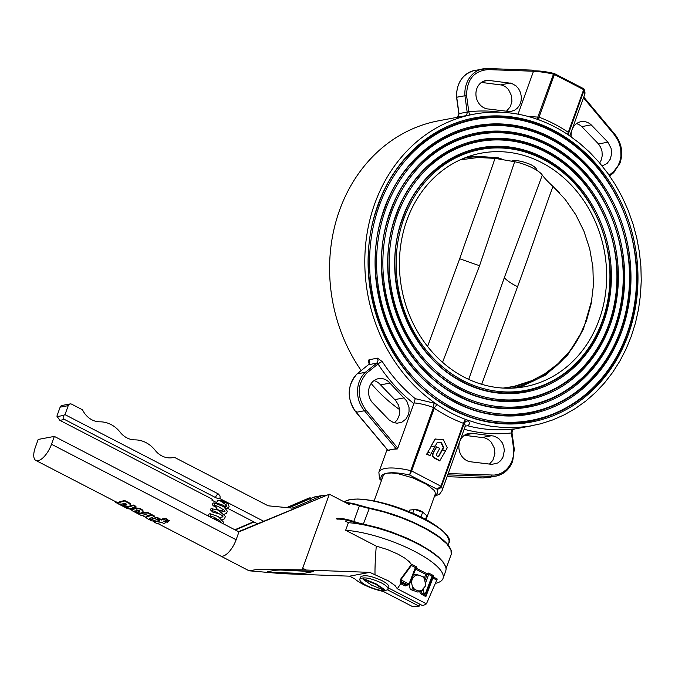 <?xml version="1.0" encoding="UTF-8"?>
<svg xmlns="http://www.w3.org/2000/svg" width="675" height="675" viewBox="0 0 675 675"><rect width="100%" height="100%" fill="white"/><g stroke="black" fill="none" stroke-linecap="round" stroke-linejoin="round"><path stroke-width="1.01" d="M503.955 388.125A116.522 104.768 73.2 0 0 529.883 381.493A116.522 104.768 73.2 0 0 529.892 381.485A116.522 104.768 73.2 0 0 530.913 381.063M463.75 159.114A116.522 104.768 73.2 0 0 462.653 159.325A116.522 104.768 73.2 0 0 462.645 159.325A116.522 104.768 73.2 0 0 460.249 159.832M427.579 346.461L459.683 258.744C471.327 225.138 483.157 193.447 494.994 158.38L478.187 157.503L460.173 159.865M494.994 158.38L514.654 161.713A21.608 6.033 19.8 0 1 531.588 167.451A21.608 6.033 19.8 0 1 542.295 175.061C544.193 177.82 547.754 181.592 552.968 186.376C540.295 221.155 530.044 253.041 517.565 286.698L481.697 384.286M503.145 388.083L513.911 386.421L531.925 380.624L544.658 373.874L558.065 363.682L569.692 351.194L579.26 336.732L586.508 320.659L591.258 303.387L593.401 285.339L592.878 266.988L589.697 248.78L583.934 231.188L575.75 214.65L565.338 199.589L552.968 186.376M468.72 379.384L504.301 277.703L542.295 175.061M464.569 157.984A117.627 105.756 -106.8 0 1 502.588 159.342L498.007 157.748L468.577 156.499M502.588 159.342L503.39 159.671M514.654 161.713L479.545 265.748L442.555 362.298M425.512 519.387L426.819 515.767L422.508 511.895A5.999 1.671 -160.2 0 0 421.588 511.38A5.999 1.671 -160.2 0 0 415.707 509.448L409.776 510.064L409.193 511.692M423.672 512.612L414.18 509.237L412.754 513.202M420.93 517.008L422.702 512.089M431.207 446.614L428.051 451.642L429.477 452.385L427.368 452.891L426.651 454.199L429.992 455.625L435.063 446.386L431.207 446.614L428.051 451.642M428.49 451.567L429.477 452.385M429.916 452.301L427.368 452.891M427.807 452.807L426.651 454.199M427.081 454.115L429.992 455.625M442.488 449.685L438.615 456.798L436.776 455.853L436.421 454.427L439.763 448.301L436.413 446.884L432.7 453.701L432.489 456.106L433.958 457.954L439.687 460.898L445.382 451.17L442.057 449.769L438.303 456.646M436.852 446.799L432.7 453.701M433.131 453.617L432.802 455.406L433.493 457.118L440.125 460.814M445.525 450.908L447.255 447.736L443.315 439.602L434.97 439.045L430.928 446.411L435.223 446.082L437.197 442.462L441.492 442.808L441.053 442.893L443.289 447.5L442.201 449.499L445.525 450.908L442.201 449.499M435.409 438.969L430.928 446.411M431.367 446.327L435.223 446.082M437.138 442.572L441.053 442.893M441.492 442.808L443.728 447.415L443.289 447.5M443.728 447.415L442.64 449.415M609.137 175.196L613.668 171.551L613.744 172.631L609.643 175.922M583.757 97.057L614.815 134.232C621.591 142.906 623.337 152.491 620.055 162.979L613.744 172.631M507.313 111.307L511 111.409L514.502 110.287L517.514 108.034L519.775 104.853L521.092 100.997L521.353 96.82L520.535 92.678L518.712 88.914L516.038 85.86L511.549 83.346L488.346 80.359A14.403 12.496 79.4 0 0 485.814 80.536A14.403 12.496 79.4 0 0 475.993 95.555A14.403 12.496 79.4 0 0 488.607 109.029L507.313 111.307M506.486 111.206L510.376 106.616L511.903 101.393L511.532 95.791L508.511 89.564L505.6 86.813L502.158 85.109L481.418 82.426M408.265 414.906L405.869 419.099L401.912 422.17L397.145 423.217L393.483 422.567L389.062 419.884L372.355 402.545A14.403 12.496 -100.6 0 1 369.065 388.15A14.403 12.496 -100.6 0 1 378.481 378.667A14.403 12.496 -100.6 0 1 389.931 383.113L406.738 401.001L409.042 407.59L409.025 411.792L408.265 414.906M373.992 380.624A14.403 12.496 -100.6 0 1 380.54 384.877L395.702 400.579L398.604 405.262L399.769 410.754L399.381 414.914L397.263 419.833L394.369 422.837M491.898 464.375L497.812 462.957L500.749 460.595L502.917 457.321L504.335 450.63L503.752 446.445L502.141 442.564L498.639 438.455L494.092 436.101L472.93 433.434A14.403 12.496 79.4 0 0 468.762 433.409A14.403 12.496 79.4 0 0 458.873 447.491A14.403 12.496 79.4 0 0 469.918 461.7L491.898 464.375M489.434 464.071L492.902 460.257L494.893 453.794L494.362 448.208L491.172 442.083L488.185 439.442L484.701 437.864L464.366 435.299M571.168 136.839A14.403 12.496 -100.6 0 1 580.981 121.703A14.403 12.496 -100.6 0 1 591.19 124.85L607.897 142.189L611.086 148.314L611.617 153.9L610.251 159.182L607.179 163.358L602.184 165.982M576.492 123.66A14.403 12.496 -100.6 0 1 581.791 126.613L598.506 143.952L600.733 147.437L602.007 151.453L602.227 155.663L601.374 159.705L599.687 162.979M511.54 161.114C515.919 159.891 522.366 161.072 530.879 164.641C534.676 166.717 536.726 168.657 537.03 170.463M426.052 519.683L435.257 494.117L435.113 492.092L433.89 490.134L426.878 484.532L413.201 478.001L398.191 473.749L391.812 472.972L386.927 473.209A27.616 7.703 -160.2 0 0 383.299 475.411L374.093 500.977M608.715 324.599A130.562 113.257 -100.6 0 1 413.421 344.782A130.562 113.257 -100.6 0 1 486.979 140.451A130.562 113.257 -100.6 0 1 608.715 324.599M396.267 215.013C417.639 150.82 489.13 120.268 545.366 151.293C602.792 179.052 633.285 262.339 608.985 325.021C587.604 389.222 516.122 419.774 459.886 388.749C402.46 360.99 371.959 277.703 396.267 215.013M395.997 214.591A132.241 114.716 -100.6 0 1 593.806 194.147A132.241 114.716 -100.6 0 1 519.303 401.102A132.241 114.716 -100.6 0 1 395.997 214.591M614.562 327.62A137.793 119.526 -100.6 0 1 408.459 348.924A137.793 119.526 -100.6 0 1 486.093 133.287A137.793 119.526 -100.6 0 1 614.562 327.62M390.42 211.992C412.973 144.264 488.388 112.033 547.72 144.762C608.302 174.049 640.474 261.917 614.832 328.05C592.279 395.778 516.864 428.009 457.532 395.272C396.951 365.993 364.778 278.125 390.42 211.992M390.15 211.562A139.472 120.985 -100.6 0 1 598.767 190.004A139.472 120.985 -100.6 0 1 520.189 408.265A139.472 120.985 -100.6 0 1 390.15 211.562M620.409 330.649A145.015 125.795 -100.6 0 1 403.498 353.059A145.015 125.795 -100.6 0 1 485.198 126.124A145.015 125.795 -100.6 0 1 620.409 330.649M384.573 208.963C408.299 137.708 487.645 103.798 550.074 138.24C613.811 169.045 647.663 261.495 620.679 331.071C596.953 402.334 517.607 436.244 455.178 401.802C391.441 370.997 357.59 278.547 384.573 208.963M384.303 208.541A146.694 127.254 -100.6 0 1 603.728 185.861A146.694 127.254 -100.6 0 1 521.075 415.429A146.694 127.254 -100.6 0 1 384.303 208.541M626.898 333.998A153.031 132.747 -100.6 0 1 397.997 357.657A153.031 132.747 -100.6 0 1 484.211 118.167A153.031 132.747 -100.6 0 1 626.898 333.998M378.084 205.613C403.11 130.435 486.818 94.66 552.682 130.992C619.92 163.493 655.627 261.031 627.168 334.429C602.142 409.607 518.434 445.382 452.571 409.05C385.332 376.549 349.625 279.011 378.084 205.613M377.814 205.183A154.71 134.207 -100.6 0 1 609.23 181.263A154.71 134.207 -100.6 0 1 522.062 423.385A154.71 134.207 -100.6 0 1 377.814 205.183M599.189 319.672A118.792 103.047 -100.6 0 1 524.964 386.691A118.792 103.047 -100.6 0 1 401.76 288.968A118.792 103.047 -100.6 0 1 481.106 153.191A118.792 103.047 -100.6 0 1 582.23 198.433A118.792 103.047 -100.6 0 1 599.189 319.672M602.227 321.241A122.546 106.304 -100.6 0 1 418.922 340.183A122.546 106.304 -100.6 0 1 487.966 148.407A122.546 106.304 -100.6 0 1 602.227 321.241M402.756 218.371C422.828 158.085 489.949 129.406 542.759 158.541C596.683 184.596 625.32 262.811 602.497 321.671C582.424 381.949 515.303 410.636 462.493 381.502C408.569 355.438 379.932 277.231 402.756 218.371M402.486 217.941A124.225 107.764 -100.6 0 1 588.305 198.737A124.225 107.764 -100.6 0 1 518.316 393.145A124.225 107.764 -100.6 0 1 402.486 217.941M468.307 420.846L465.801 421.352L464.189 423.368L441.458 486.515A47.976 13.382 19.8 0 1 442.024 490.742L465.185 426.414L465.109 424.896L464.189 423.368L463.514 423.36A3.603 1.586 -69.4 0 1 466.113 419.631A158.465 137.464 -100.6 0 1 437.501 404.831A3.603 1.358 -56.1 0 0 434.253 408.232L433.477 407.489C426.035 404.865 419.58 403.346 414.129 402.933L415.226 398.655L434.033 403.127L437.501 404.831A158.465 137.464 -100.6 0 1 366.162 239.819A158.465 137.464 -100.6 0 1 473.791 114.202A158.465 137.464 -100.6 0 1 539.958 120.26A158.465 137.464 -100.6 0 1 568.569 135.051L579.378 143.075L589.553 152.145L599.012 162.194L607.677 173.137L615.465 184.891L622.325 197.345L628.189 210.406L633.015 223.965L636.761 237.904L639.394 252.104L640.896 266.456L641.25 280.834L640.457 295.127L638.525 309.209L635.462 322.962L631.302 336.277L626.071 349.043L619.827 361.142L612.605 372.49L604.471 382.987L595.502 392.546L585.757 401.085L575.328 408.527L564.3 414.821L552.758 419.918L540.81 423.765L528.542 426.33L516.063 427.596L503.483 427.553L490.885 426.203L478.398 423.554L466.113 419.631L468.307 420.846C469.893 422.947 469.665 424.575 467.615 425.748L465.337 426.111M467.615 425.748A158.465 137.464 79.4 0 0 512.705 429.055L514.392 428.962A3.603 3.122 79.4 0 0 514.299 428.979L514.645 428.912C513.228 429.055 512.35 430.38 512.013 432.877L514.291 449.246L512.713 461.109C509.515 469.353 503.963 474.356 496.057 476.111L483.081 477.968M399.684 409.657A158.465 137.464 -100.6 0 1 371.166 383.527M361.184 370.55A158.465 137.464 -100.6 0 1 438.564 120.808L473.791 114.202M369.368 364.036C368.01 361.64 367.976 360.197 369.276 359.707L377.494 358.163L382.286 361.606A158.465 137.464 79.4 0 0 415.226 398.655M518.046 114.168L533.402 71.516L532.811 71.213A1.198 0.582 -87.9 0 0 532.271 70.124L532.271 70.124A1.198 0.582 -87.9 0 0 532.204 70.124L487.772 68.529M527.808 116.37L539.038 117.188A3.603 1.586 -69.4 0 0 539.224 120.007M414.129 402.933L413.851 403.574A162.068 140.594 -100.6 0 1 378.034 363.977L376.836 363.074L378.051 360.821L377.494 358.163M382.286 361.606A3.603 0.768 147 0 0 378.034 363.977L366.584 373.182C357.033 384.581 356.763 396.807 365.757 409.843L397.786 448.183L413.851 403.574M397.786 448.183L397.271 448.993A47.976 13.382 -160.2 0 0 392.015 449.466A47.976 13.382 -160.2 0 0 388.226 450.689L387.906 450.233L388.226 450.689M567.776 134.528A3.603 1.358 -56.1 0 1 568.299 132.317L583.664 89.648L554.403 74.512L539.038 117.188A162.068 140.594 -100.6 0 1 568.299 132.317L569.177 135.472M591.19 124.85L581.791 126.613M607.897 142.189L598.506 143.952M472.93 433.434L464.889 434.945M491.636 435.704L482.245 437.468M397.271 448.993L396.124 448.689L387.906 450.233L356.223 412.298L364.441 410.754A26.409 22.908 -100.6 0 1 365.327 372.33L357.109 373.874A26.409 22.908 79.4 0 0 356.223 412.298L356.366 411.607M389.931 383.113L380.54 384.877M404.148 397.862L394.757 399.625M532.389 70.149A1.198 1.038 -100.6 0 1 532.617 70.234A1.198 0.498 117.3 0 1 532.778 70.251A1.198 0.498 117.3 0 1 532.811 71.213L488.253 69.609C474.162 70.706 466.931 79.329 466.56 95.479L456.713 97.217L457.169 97.242L456.713 97.217L458.992 113.594L468.83 111.78A162.068 140.594 -100.6 0 1 500.369 112.227M488.346 80.359L483.401 81.295M510.334 83.033L500.943 84.805M459.439 113.543L458.992 113.594L459.439 113.543M366.584 373.182L365.327 372.33L376.836 363.074L368.415 364.787M356.906 374.068L369.065 364.179L369.866 362.019L369.276 359.707M512.705 429.055A3.603 1.789 -96.5 0 0 511.414 432.953L511.861 432.903L511.414 432.953A162.068 140.594 -100.6 0 1 464.155 429.266M448.208 473.555L494.252 475.099L498.656 474.255L502.765 472.399L506.419 469.597L509.456 465.978L511.751 461.683L513.202 456.907L513.683 449.263L514.139 449.288L513.683 449.263L511.414 432.953M534.001 70.951L533.402 71.516L534.001 70.951M441.458 486.515L439.67 488.683L437.113 489.232L440.927 486.101L463.514 423.36A162.068 140.594 -100.6 0 1 434.253 408.232L411.666 470.973L441.458 486.515M434.81 495.349A44.373 12.378 -160.2 0 0 437.113 489.232L409.615 475.006L411.666 470.973L410.746 470.635L433.477 407.489L434.033 403.127M380.329 479.858L381.442 480.305A44.373 12.378 -160.2 0 1 386.927 473.209A44.373 12.378 -160.2 0 1 409.615 475.006L410.746 470.635A47.976 13.382 19.8 0 0 378.877 472.281L387.096 449.449M381.518 480.347L379.502 478.904L378.877 472.281M379.502 478.904L381.459 480.507M465.421 115.771L466.678 114.657L467.252 112.75L464.932 95.673A26.409 22.908 -100.6 0 1 483.013 68.85A26.409 22.908 -100.6 0 1 487.645 68.529L532.271 70.124A1.198 1.198 0 0 1 532.778 70.251L533.891 70.833C539.485 70.757 546.227 71.634 554.082 73.457A1.198 0.447 103.1 0 1 554.2 73.541A1.198 0.498 117.3 0 1 554.361 73.558A1.198 0.498 117.3 0 1 554.403 74.512L553.483 74.174L537.047 119.205M470.315 114.851A3.603 1.789 83.5 0 1 468.83 111.78L466.56 95.479M533.402 71.516A47.976 13.382 -160.2 0 1 553.483 74.174A1.198 0.447 103.1 0 1 554.082 73.457A1.198 1.198 0 0 1 554.361 73.558L583.622 88.687A1.198 0.498 117.3 0 0 583.462 88.67L584.187 90.053L584.221 89.404L584.752 94.289A47.976 13.382 -160.2 0 0 584.187 90.053L568.679 133.127L568.578 135.059M228.378 503.693L228.378 503.693C227.323 502.639 224.994 501.803 221.383 501.171C221.088 501.778 226.462 502.833 228.142 503.736L229.188 506.9L226.226 508.823M228.108 503.702L221.602 500.209L228.167 503.575M413.606 574.94L416.306 574.433L422.272 576.408A7.99 6.927 -100.6 0 1 424.448 578.973L425.807 585.605L421.9 590.136A7.99 6.927 -100.6 0 1 420.078 590.794A7.99 6.927 -100.6 0 0 421.892 590.136L420.432 591.536L417.732 592.042L410.29 589.427L409.126 584.609M420.432 591.536L412.99 588.921L410.29 589.427M418.956 590.895L418.956 590.895A7.99 6.927 -100.6 0 0 420.078 590.794A7.99 6.927 -100.6 0 1 418.956 590.895M424.448 578.973L423.74 577.049L422.263 576.408M416.306 574.433L410.4 580.466M410.932 580.365L412.99 588.921M425.562 583.597A7.99 6.927 -100.6 0 1 424.803 586.921M415.302 575.75A7.99 6.927 -100.6 0 1 417.125 575.092A7.99 6.927 -100.6 0 1 418.247 574.99A7.99 6.927 -100.6 0 0 417.125 575.092L417.125 575.092A7.99 6.927 -100.6 0 0 415.302 575.75M411.64 582.289A7.99 6.927 -100.6 0 1 412.4 578.964A7.99 6.927 -100.6 0 0 411.632 582.289M414.931 589.477A7.99 6.927 -100.6 0 1 412.754 586.913A7.99 6.927 -100.6 0 0 414.931 589.477M359.834 579.142L360.619 576.973C363.876 574.501 371.031 575.741 382.075 580.677C386.944 583.284 389.205 585.436 388.851 587.14L388.074 589.309C384.809 591.781 377.663 590.549 366.618 585.605C361.749 582.998 359.488 580.846 359.834 579.142C363.099 576.669 370.246 577.91 381.291 582.846C386.159 585.453 388.42 587.604 388.074 589.309M384.429 590.161L375.874 584.373L363.445 579.31A12.968 3.62 -160.2 0 0 363.091 579.378L371.647 585.166L384.075 590.228A12.968 3.62 -160.2 0 0 384.429 590.161L384.623 589.621L376.068 583.833L375.874 584.373M376.068 583.833L363.639 578.77A12.968 3.62 -160.2 0 0 363.285 578.838L363.091 579.378M363.639 578.77L363.445 579.31M280.42 570.012L275.518 570.232L267.3 571.776L268.684 572.223L300.088 573.387L304.99 573.168L313.673 571.447L280.42 570.012L275.518 570.232L267.3 571.776L268.684 572.223L300.088 573.387L304.99 573.168L313.208 571.624L280.42 570.012M216.683 502.656L211.967 500.217A3.603 1.004 -160.2 0 0 212.38 499.947A3.603 1.004 -160.2 0 0 210.76 498.395L59.856 420.356L56.894 416.163L60.134 407.16L68.234 405.641L64.994 414.644L218.329 493.94A3.603 1.485 -62.7 0 0 215.452 497.509A3.603 1.004 -160.2 0 0 220.067 498.698L263.596 521.21M215.452 497.509L64.547 419.47C62.91 418.247 62.682 416.88 63.88 415.353A3.603 1.485 -62.7 0 1 64.994 414.644M257.479 523.758L227.728 508.376M216.464 503.272L217.333 500.85A4.801 1.342 19.8 0 1 220.514 500.681M68.234 405.641A3.004 2.607 -100.6 0 1 71.643 404.182L82.004 409.539A1.797 1.561 -100.6 0 1 82.772 410.332A21.608 18.748 79.4 0 0 100.01 421.824A29.464 25.557 -100.6 0 1 120.175 432.228A21.608 18.748 79.4 0 0 134.916 439.872A29.751 25.802 -100.6 0 1 155.166 450.318A21.608 18.748 79.4 0 0 172.876 457.633A21.608 18.748 79.4 0 0 173.838 457.422A1.797 1.561 -100.6 0 1 174.833 457.549L267.283 505.356A5.999 5.206 79.4 0 0 269.055 505.896L291.457 508.056A5.999 5.206 79.4 0 0 292.739 508.005A5.999 5.206 79.4 0 0 293.684 507.718L321.697 495.745A8.404 7.29 -100.6 0 1 323.03 495.34A8.404 7.29 -100.6 0 1 325.569 495.374M218.329 493.94L220.042 495.956L220.067 498.698M212.169 499.382L211.967 500.217M60.134 407.16A3.004 2.607 -100.6 0 1 62.007 405.464L70.107 403.945M288.917 507.811L313.597 497.264A8.404 7.29 -100.6 0 1 314.93 496.859L323.03 495.34M63.88 415.353L57.611 416.534A3.603 1.485 -62.7 0 0 57.316 416.23A3.603 1.485 -62.7 0 0 56.894 416.163M139.328 510.84L138.94 511.667L136.51 510.41L138.375 510.334L139.396 511.405L139.523 510.815L136.645 509.811M138.94 511.667L139.084 511.068M161.848 522.484L156.642 523.42L154.17 522.129L159.317 521.151L158.355 520.476L160.152 519.48L161.274 520.071L165.991 518.94L169.012 520.518L164.244 521.108L163.856 521.362L165.999 522.492L163.907 523.564L161.848 522.484M165.999 522.492L166.033 521.969L163.89 520.838M169.012 520.518L165.991 518.94M162.127 519.438L162.135 518.932L165.932 518.51M161.274 520.071L162.135 518.932M160.152 519.48L160.186 518.948L161.308 519.548M160.009 519.531L160.186 518.948M158.355 520.476L160.051 518.999M154.415 522.146L154.676 521.505L159.418 520.568M154.17 522.129L154.676 521.505M147.53 518.721L145.741 517.404L151.816 515.168L154.254 516.459L149.361 518.518L151.116 519.775L156.76 517.717L159.199 518.974L152.061 521.058L147.53 518.721M159.199 518.974L159.232 518.442L156.794 517.193L156.76 517.717M156.44 517.809L156.794 517.193M151.116 519.775L151.335 519.134L156.482 517.278M150.044 519.21L150.263 518.577L151.335 519.134M149.361 518.518L150.263 518.577M154.254 516.459L154.288 515.928L151.85 514.645L151.816 515.168M151.343 515.278L151.85 514.645M146.787 517.143L146.99 516.51L151.386 514.738M145.994 517.852L145.986 516.772L146.99 516.51M146.264 517.21L145.986 516.772L146.264 517.21M150.871 514.637L148.821 515.759L145.817 514.654L141.1 515.379L138.561 514.063L143.885 513.059L147.808 513.059L150.871 514.637L150.905 514.105L147.842 512.528L147.808 513.059M143.885 513.059L143.986 512.485L147.842 512.528M138.561 514.063L138.831 513.422L143.986 512.485M137.405 513.464L131.971 510.604L131.524 509.802L136.088 508.494L139.944 508.984L141.573 509.844L143.075 511.439L142.298 512.519L140.105 513.371L134.679 510.967L139.134 513.515L137.405 513.464M139.134 513.515L139.345 512.882M135.287 511.532L135.498 510.891M143.075 511.439L142.914 510.924M141.573 509.844L141.607 509.313L142.957 510.384M139.944 508.984L139.978 508.461L141.607 509.313M136.088 508.494L136.164 507.929L139.978 508.461M134.679 508.849L134.797 508.258L136.164 507.929M133.127 509.355L133.296 508.739L134.797 508.258M131.557 509.347L131.313 509.988L131.752 509.161L133.296 508.739M134.865 507.524L132.629 507.372L133.878 508.022L130.157 509.034L126.436 507.684L133.38 505.567L135.928 506.891L134.865 507.524M135.928 506.891L135.962 506.368L133.414 505.043L133.38 505.567M126.436 507.684L126.706 507.043L133.414 505.043M133.878 508.022L133.979 507.44M115.324 502.318L119.703 504.352L115.324 502.318L115.661 501.702L35.851 460.443A16.504 6.801 117.3 0 1 35.362 447.297L38.197 439.433L54.338 436.404L51.502 444.268A16.504 6.801 117.3 0 1 35.851 460.443M129.954 509.043L127.592 508.655L124.124 506.866L129.954 509.043L130.191 508.402M126.25 507.659L126.689 507.085M118.496 503.972L124.124 506.866L124.462 506.242M120.336 504.714L120.69 504.115M119.703 504.352L119.981 503.71M117.172 503.044L117.602 502.478M115.661 501.702L117.45 502.403M126.63 504.25L125.027 503.423L119.872 504.385L117.349 503.077L124.521 500.993L129.524 503.584L130.494 505.263L129.735 506.073L124.807 506.933L122.259 505.617L126.655 504.976L126.63 504.25L126.655 504.976L126.782 504.377L122.538 504.976L122.259 505.617M129.524 503.584L129.558 503.061L130.283 503.643L130.537 504.782M124.521 500.993L124.554 500.462L129.558 503.061M117.349 503.077L117.619 502.436L124.554 500.462M169.349 520.67L167.307 522.256L165.426 521.277L169.349 520.67L168.978 520.29M165.426 521.277L165.434 520.779M54.338 436.404L238.958 531.883L236.132 539.747A16.504 6.801 117.3 0 1 222.691 556.175A16.504 6.801 117.3 0 1 220.472 555.922L157.798 523.513M435.518 582.719L436.328 583.141A63.028 17.584 -160.2 0 0 443.019 578.458A63.028 17.584 -160.2 0 0 411.725 549.897A63.028 17.584 -160.2 0 0 345.659 530.288L348.393 522.695L345.077 520.982M400.418 579.496L408.291 583.841L409.244 583.445L415.403 567.565L411.404 565.49L400.722 579.935L401.195 581.521A26.35 7.349 19.8 0 1 401.887 582.972L405.962 585.073L407.514 584.786L401.195 581.521A0.962 0.869 -33.2 0 0 400.089 581.985L400.418 579.496L411.353 564.604L409.438 561.819L404.738 558.073L398.166 554.234L387.509 549.585L376.262 546.117L345.659 530.288M443.019 578.458L445.753 570.864A63.028 17.584 -160.2 0 0 414.458 542.303A63.028 17.584 -160.2 0 0 348.393 522.695M423.925 587.891L423.09 590.279L424.102 593.038L425.377 593.696L432.034 576.163L432.472 576.56L425.689 595.544L432.472 576.56A0.962 0.92 -176.3 0 1 433.688 576.011L433.612 577.133L437.257 579.015L426.44 603.83L397.33 588.777L395.035 585.554L388.488 580.939L369.799 572.366L349.549 576.172L281.905 573.657L249.05 570.788L220.472 555.922M388.538 588.018L422.483 605.568A57.021 15.913 -160.2 0 0 426.44 603.83M408.383 584.677L405.194 585.984L400.714 583.664L397.33 588.777M400.714 583.664L400.79 583.538A25.414 7.088 -160.2 0 0 400.089 581.985M238.528 531.655L329.358 494.201L302.079 569.869L369.799 572.366M310.289 499.298L308.863 498.53L309.994 497.838L309.108 497.998L286.681 507.6M235.305 529.993L254.045 521.977M287.483 507.676L308.863 498.53M349.279 504.503L329.358 494.201L238.958 531.883M387.627 589.908L419.133 606.201A57.021 15.913 -160.2 0 1 412.349 606.479L383.24 591.418A24.013 6.699 -160.2 0 1 354.772 578.872L349.549 576.172M419.133 606.201L419.943 604.26M376.262 546.117C375.258 558.892 374.844 568.544 375.03 575.066M234.858 529.765L253.597 521.75M302.079 569.869L268.768 569.438L255.631 569.708L249.05 570.788M311.124 498.319L310.23 497.863A1.797 0.743 117.3 0 1 310.238 497.863A1.797 0.743 117.3 0 1 310.449 498.606M424.263 578.441L425.756 574.383L428.65 574.417L428.65 573.067L432.81 575.227L432.034 576.163L428.65 574.417L425.512 583.369M425.815 594.093L425.377 593.696M421.141 590.642L422.094 593.418L425.739 595.308M405.194 585.984L405.962 585.073L408.426 584.93L407.514 584.786L408.291 583.841M436.674 580.028L432.852 578.045L425.858 596.666L425.689 595.544M415.707 568.055L415.403 567.565L415.707 568.055L415.403 567.565L416.18 566.62L416.796 567.599A0.962 0.835 79.4 0 0 416.306 567.523L416.306 567.523A0.962 0.835 79.4 0 0 415.808 567.852M411.404 565.49L411.353 564.604M401.887 582.972L400.79 583.538M581.302 332.826A117.627 105.756 -106.8 0 1 511.793 388.167M459.683 258.744L479.545 265.748M504.301 277.703C506.933 280.606 511.355 283.61 517.565 286.698M345.043 502.31L352.569 503.356L369.453 508.039L363.369 524.078L378.835 527.875L391.635 532.018L407.227 538.253L418.66 543.814L430.793 551.053L438.218 556.748L443.247 562.081L445.652 566.823M450.183 548.311L446.386 543.105L440.184 537.612L431.755 531.883L418.702 524.796L406.831 519.497L391.095 513.751L375.435 509.347L369.039 508.351A24.013 6.699 19.8 0 1 359.446 505.735L353.784 521.463A24.013 6.699 -160.2 0 0 363.369 524.078L363.352 524.779M344.933 502.251L369.368 507.997C390.631 512.485 410.417 519.843 428.735 530.052C438.742 535.832 445.568 541.274 449.212 546.37C453.119 553.584 451.111 552.623 451.204 554.386L450.959 549.956L446.715 543.746L438.514 536.768L426.963 529.521L412.889 522.526L400.486 517.455L384.497 512.148L369.039 508.351M343.845 501.685L349.439 499.61L357.337 499.036C381.139 499.416 419.116 513.599 435.248 525.243C440.699 528.93 444.597 532.398 446.943 535.663L449.111 540.506L448.875 543.13C457.616 528.896 374.971 493.138 349.059 499.947L343.955 501.744M349.743 499.652A56.422 15.744 19.8 0 1 405.127 510.097A56.422 15.744 19.8 0 1 447.93 537.604M361.15 524.365A24.612 6.868 19.8 0 1 353.565 522.172A21.009 5.864 -160.2 0 0 336.96 519.168M359.446 505.735L359.446 505.735A21.608 6.033 -160.2 0 0 345.718 502.656M336.336 518.4A21.608 6.033 19.8 0 1 353.784 521.463L353.565 522.172M434.396 457.869L433.958 457.954M457.203 117.315L458.62 115.914L458.992 113.594M483.207 477.968L447.086 476.685L483.207 477.968M491.999 475.124L491.425 476.432L447.736 474.862M512.561 461.202L508.233 468.821L502.723 473.563L498.403 475.521L487.839 477.655M613.668 171.551L617.979 165.89L619.886 161.342L620.916 156.398L620.738 148.694L618.528 141.294L614.486 134.899L583.495 97.791M396.124 448.689L364.441 410.754L365.757 409.843M487.713 68.521L474.795 70.394A26.409 22.908 79.4 0 0 456.713 97.217M584.187 90.053L583.664 89.648A1.198 0.498 117.3 0 0 583.622 88.687A1.198 1.198 0 0 1 584.145 89.21M614.486 134.899L614.638 134.198M488.253 69.609L487.645 68.529M59.856 420.356L64.547 419.47M171.897 457.785L173.838 457.422M291.752 508.081L293.684 507.718M313.597 497.264L321.697 495.745M217.772 503.685A4.801 1.342 19.8 0 1 223.028 505.288A4.801 1.342 19.8 0 1 225.197 507.355L226.15 504.714M166.624 519.252L166.565 518.822M236.132 539.747L51.502 444.268M411.303 564.106L416.18 566.62M416.796 567.599L415.96 567.759M415.842 567.945L426.524 573.472L428.65 573.067M433.688 576.011L432.81 575.227M425.858 596.666L420.466 593.637L419.707 591.68M424.837 580.584L426.997 574.72A0.962 0.835 79.4 0 0 426.524 573.472L425.756 574.383L415.42 569.033M306.155 570.012L302.712 568.232M421.428 590.591L423.09 590.279M424.102 593.038L422.094 593.418L421.327 594.329M410.982 580.492L409.674 583.867L408.434 584.93L409.674 583.867L409.244 583.445M432.852 578.045L433.612 577.133A0.962 0.92 -176.3 0 0 432.397 577.682L432.852 578.045M529.9 381.485A116.632 116.632 0 0 0 531.925 380.624M464.83 158.912A116.632 116.632 0 0 0 462.645 159.325M519.64 387.382L545.822 374.937L567.574 355.126L583.318 329.417L591.924 299.692M559.642 193.008L549.813 183.406M448.875 543.13L448.192 545.02M451.204 554.386L446.04 568.721M536.507 169.121L536.212 169.948M532.288 425.689L514.088 429.106M584.752 94.289L569.784 135.877M609.668 175.947L613.862 172.572M456.207 117.585C456.95 118.117 457.827 116.8 458.84 113.619L456.562 97.259C456.46 82.839 462.535 73.879 474.795 70.394M387.897 450.411L356.037 412.265C346.621 398.663 346.933 385.889 356.982 373.933M356.991 373.925L368.499 364.677L369.385 362.99L369.9 364.112M434.43 496.403L439.568 494.1L442.024 490.742M464.991 426.271L465.421 426.009L465.185 426.414M216.135 507.288L213.089 505.685L212.347 504.394L213.038 503.128L214.043 502.875L223.661 506.638L227.399 511.296L226.446 513.38L224.277 514.249M220.742 514.291L212.802 512.123L210.389 509.785L211.064 508.562L218.261 510.114L225.408 516.4L224.488 518.805L222.32 519.674M218.793 519.716L212.735 518.316M209.047 516.417L208.44 515.202L209.115 513.979L210.102 513.726L218.303 516.577L223.493 522.172L223.071 523.665M228.336 503.592C229.171 503.508 226.986 502.386 221.771 500.217C220.32 500.344 220.067 500.723 221.02 501.365L226.581 505.221L226.91 506.081L225.501 506.52M214.591 503.828L214.068 505.263L217.957 506.301L224.319 510.275L225.003 511.447L221.577 511.971M212.633 509.254L212.119 510.68L215.08 511.372L222.278 515.599L223.045 516.873L219.628 517.396M210.684 514.671L210.161 516.105L213.933 517.101L220.438 521.142L220.818 522.501M171.863 457.793L173.914 457.405M215.882 505.583A4.801 4.801 0 0 0 223.577 509.557M158.414 519.986L158.313 520.568M145.724 517.447L145.977 516.78M130.545 505.052L130.604 504.529M154.339 521.724L153.225 521.142M145.783 517.295L142.248 515.472M131.372 509.844L129.828 509.043M122.428 505.221L120.968 504.461M416.306 567.523L411.092 580.222"/></g></svg>
